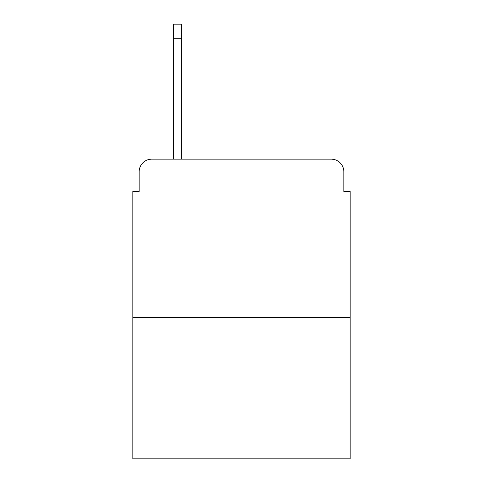 <?xml version="1.0" encoding="UTF-8"?>
<svg xmlns="http://www.w3.org/2000/svg" width="483" height="483" viewBox="0 0 483 483"><rect width="100%" height="100%" fill="white"/><g stroke="black" fill="none" stroke-linecap="round" stroke-linejoin="round"><path stroke-width="0.72" d="M139.164 171.797L139.164 191.437L139.164 171.797A12.673 12.673 0 0 1 151.837 159.124L173.379 159.124L173.379 24.15L181.62 24.15L181.62 38.725L173.379 38.725M350.175 317.542L132.825 317.542L132.825 458.85L350.175 458.85L350.175 191.437L343.836 191.437L343.836 171.797A12.673 12.673 0 0 0 331.163 159.124L151.837 159.124M132.825 317.542L132.825 191.437L139.164 191.437M181.62 38.725L181.62 159.124L331.163 159.124M343.836 191.437L343.836 171.797"/></g></svg>

